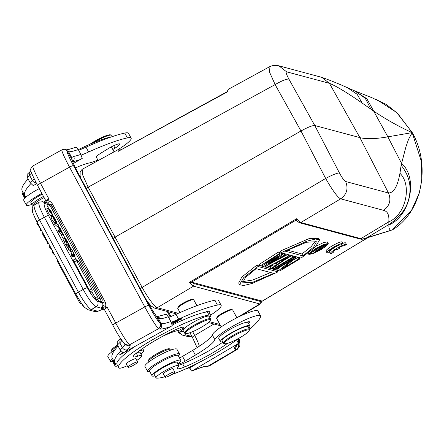 <?xml version="1.0" encoding="UTF-8"?>
<svg xmlns="http://www.w3.org/2000/svg" width="444" height="444" viewBox="0 0 444 444"><rect width="100%" height="100%" fill="white"/><g stroke="black" fill="none" stroke-linecap="round" stroke-linejoin="round"><path stroke-width="0.67" d="M338.289 247.985L339.488 248.307L337.052 249.767L335.847 249.439A6.488 1.054 150.7 0 0 332.817 252.264A6.488 1.054 150.7 0 0 333.272 252.392L330.897 253.813A9.263 1.51 -29.3 0 1 330.392 253.624A9.263 1.51 -29.3 0 1 337.507 247.902A9.263 1.51 -29.3 0 1 346.498 244.489L344.122 245.909A6.488 1.054 150.7 0 0 338.289 247.985M339.072 247.563L339.488 248.307M332.945 251.809L333.272 252.392M342.873 243.318A9.263 1.51 -29.3 0 1 345.604 242.896L346.498 244.489M330.392 253.624L329.498 252.031A9.263 1.51 -29.3 0 1 329.553 251.593M329.714 251.332A9.263 1.51 -29.3 0 1 338.384 245.343M343.007 243.551L340.631 244.971A6.488 1.054 150.7 0 0 334.437 247.247A6.488 1.054 150.7 0 0 329.326 251.326A6.488 1.054 150.7 0 0 329.781 251.454L327.406 252.875A9.263 1.51 -29.3 0 1 326.901 252.686A9.263 1.51 -29.3 0 1 334.016 246.964A9.263 1.51 -29.3 0 1 343.007 243.551L342.113 241.958A9.263 1.51 -29.3 0 0 333.122 245.371A9.263 1.51 -29.3 0 0 326.007 251.093L326.901 252.686M329.454 250.871L329.781 251.454M62.904 234.449L64.852 237.618L62.904 234.449L61.383 235.32L63.048 238.417L64.569 237.54M64.852 237.618L63.048 238.417M49.467 209.279L51.715 212.276L52.497 214.996L49.911 212.043L48.224 208.02L51.815 213.758L51.609 212.565L50.805 213.02M49.378 210.678L50.261 210.167L49.462 209.268L48.934 209.574M48.89 208.092L48.424 208.358M48.224 208.02L46.703 208.891L48.39 212.92L50.977 215.867L52.497 214.996M51.609 212.559L50.261 210.167M66.361 241.342L65.784 240.315C64.663 238.728 64.974 239.566 66.717 242.829L67.238 242.968L66.361 241.342L66.023 241.536M65.174 239.666L65.784 240.315L65.473 240.498M66.073 240.332L66.417 240.137L65.867 239.821L67.51 243.04L68.115 243.201L66.767 240.709L66.378 240.931M66.761 240.709L66.417 240.137M67.05 245.371L65.662 244.999L67.183 244.122L64.508 238.495L65.468 239.505L65.557 238.572L67.405 241.458L69.125 244.644L68.259 245.144M65.19 238.361L65.557 238.572M67.183 244.122L69.125 244.644M65.662 244.999L62.987 239.366L64.508 238.495M53.202 217.199L54.956 220.629L53.158 216.017L56.677 221.972L56.538 222.316L55.9 221.162C56.71 221.434 52.903 215.112 53.979 217.715L55.672 221.8L53.624 219.003L52.492 216.045L53.18 217.216M56.677 221.967L55.894 222.683M55.927 221.151L55.628 221.317M53.852 217.199L53.979 217.715M51.032 216.911L52.103 219.874L54.151 222.672L55.672 221.8M55.356 222.211L55.872 223.166L59.108 225.99L58.591 225.03L55.356 222.211L53.835 223.088L54.346 224.042L55.872 223.166M59.108 225.99L57.587 226.862L54.346 224.042M68.559 245.515L69.347 245.06L70.335 247.719L71.617 249.273L74.22 254.54L72.55 254.096L73.199 255.306L75.141 255.827L72.455 250.827L70.657 251.631L72.117 254.34M69.347 245.06L69.752 247.003L68.004 244.822L69.597 247.253L68.076 248.124L68.57 249.572L70.091 248.701L69.902 247.63L68.382 248.501M69.902 247.624L69.597 247.253M70.091 248.701L70.857 250.122L70.491 248.351L72.361 250.655M68.57 249.572L69.336 250.993L70.857 250.122M68.076 248.124L67.222 247.069L68.742 246.192M68.004 244.822L66.483 245.699L67.222 247.069M70.835 251.526L70.063 250.577M72.55 254.096L71.029 254.967L71.678 256.177L73.199 255.306M75.141 255.827L73.621 256.699L71.678 256.177M100 300.727A2.403 0.394 -119.9 0 0 100.749 301.737A2.403 0.394 60.1 0 0 101.099 302.009M97.563 299.306A2.403 0.394 60.1 0 0 97.73 299.595A2.403 0.394 60.1 0 0 97.985 300.027A2.403 0.394 60.1 0 0 98.18 300.327A2.403 0.394 60.1 0 0 98.435 300.705A2.403 0.394 60.1 0 0 98.857 301.226A2.403 0.394 60.1 0 0 98.995 301.359A2.403 0.394 -119.9 0 0 99.162 301.487A2.403 0.394 60.1 0 0 99.206 301.504A2.403 0.394 60.1 0 0 99.278 301.493A2.409 2.409 0 0 0 100.044 298.362L50.094 205.6A2.409 0.383 151.7 0 0 47.602 206.51L48.557 208.28M76.507 260.195L74.387 256.26M68.592 245.499L68.37 245.082M64.835 238.522L64.469 237.84M58.93 227.55L58.331 226.434M56.671 223.36L56.227 222.538M52.825 216.211L52.248 215.14M47.602 206.51A2.403 0.394 60.1 0 1 46.892 204.717A2.403 0.394 -119.9 0 1 46.942 204.567A2.409 2.409 0 0 1 50.094 205.6M91.814 291.63L95.138 297.807A2.403 0.394 60.1 0 0 95.321 298.135A2.403 0.394 60.1 0 0 95.577 298.568A2.403 0.394 60.1 0 0 95.771 298.868A2.403 0.394 60.1 0 0 96.026 299.239A2.403 0.394 60.1 0 0 96.448 299.761A2.403 0.394 60.1 0 0 96.587 299.9A2.403 0.394 -119.9 0 0 96.753 300.022A2.403 0.394 60.1 0 0 96.798 300.039A2.403 0.394 60.1 0 0 96.875 300.033A2.409 2.409 0 0 0 97.636 296.897L78.549 261.461A2.409 0.383 151.7 0 0 78.533 261.433A2.409 0.383 151.7 0 0 77.128 261.827M89.388 290.132A2.403 0.394 60.1 0 0 89.566 290.459A2.403 0.394 60.1 0 0 89.827 290.892A2.403 0.394 60.1 0 0 90.015 291.192A2.403 0.394 60.1 0 0 90.276 291.564A2.403 0.394 60.1 0 0 90.698 292.091A2.403 0.394 60.1 0 0 90.831 292.224A2.403 0.394 -119.9 0 0 91.003 292.346A2.403 0.394 60.1 0 0 91.042 292.363A2.403 0.394 60.1 0 0 91.12 292.357A2.409 2.409 0 0 0 91.88 289.227L76.657 260.95A2.409 0.383 151.7 0 0 76.634 260.928A2.409 0.383 151.7 0 0 74.165 261.86L89.388 290.132A2.409 0.383 -28.3 0 1 91.858 289.199A2.409 0.383 -28.3 0 1 91.88 289.227M74.165 261.86A2.403 0.394 60.1 0 1 73.454 260.067A2.403 0.394 -119.9 0 1 73.504 259.918A2.409 2.409 0 0 1 76.657 260.95M60.589 230.941L61.538 231.873L60.29 229.548L60.129 230.525A10.728 1.77 -119.9 0 1 60.589 230.941M61.994 232.306L59.685 227.117L59.479 229.82L60.14 231.047L63.714 234.599L61.994 232.306M59.479 229.82L57.959 230.691L58.619 231.918L60.14 231.047M57.959 230.691L58.164 227.988L59.685 227.117M63.714 234.599L63.342 234.809M58.619 231.918L61.805 235.081M88.523 309.89C82.817 306.793 83.805 305.716 80.986 302.58L75.874 294.211A3.891 0.622 -28.3 0 1 78.438 292.135A18.715 3.091 60.1 0 0 91.353 309.518A3.891 3.785 105 0 1 88.523 309.89L94.4 311.466A3.891 3.785 -75 0 0 97.225 311.094L91.353 309.518L96.109 306.787A3.891 3.785 105 0 0 97.613 301.493L102.47 302.797L105.073 301.787C105.761 303.335 105.95 304.867 105.639 306.382L104.906 307.986L107.326 307.437L103.413 305.55L102.481 307.637L104.906 307.986M103.413 305.55L102.481 307.642M117.549 345.066A11.86 1.898 151.7 0 0 116.511 345.721A11.86 1.898 151.7 0 0 111.627 349.922L111.172 351.382A12.97 2.076 151.7 0 0 111.178 351.759L111.427 352.225M117.976 345.865A12.97 2.076 151.7 0 0 116.511 346.792A12.97 2.076 151.7 0 0 111.172 351.382M112.665 361.555A18.16 2.908 -28.3 0 1 110.589 361.483A18.16 2.908 -28.3 0 1 110.423 361.305A18.16 2.908 -28.3 0 1 112.41 358.386M115.096 349.644A18.16 2.908 151.7 0 0 107.825 356.476L110.423 361.305M121.761 353.346L119.042 355.206L123.898 352.575M124.02 352.802L119.697 354.856L121.828 353.468M209.113 312.315A9.263 1.482 151.7 0 0 209.734 311.189A9.263 1.482 151.7 0 0 209.651 311.1A9.263 1.482 151.7 0 0 205.111 312.232A54.479 8.719 151.7 0 0 172.189 325.064M128.738 367.271A5.467 0.877 -28.3 0 1 128.016 367.205A5.467 0.877 -28.3 0 1 131.296 364.474A5.467 0.877 -28.3 0 1 136.924 361.954A5.467 0.877 -28.3 0 1 137.646 362.021A5.467 0.877 -28.3 0 1 134.365 364.757A5.467 0.877 -28.3 0 1 128.738 367.271M135.986 358.946A5.561 0.888 151.7 0 0 135.992 358.758A5.561 0.888 151.7 0 0 135.942 358.702A5.561 0.888 151.7 0 0 130.281 360.828A5.561 0.888 151.7 0 0 126.201 364.03A5.561 0.888 151.7 0 0 126.251 364.086A5.561 0.888 151.7 0 0 126.362 364.13M183.588 331.352A16.678 2.67 -28.3 0 1 181.38 331.157A16.678 2.67 -28.3 0 1 182.778 328.86A11.117 1.782 151.7 0 0 183.711 327.322A11.117 1.782 151.7 0 0 176.512 329.304A42.247 6.765 151.7 0 0 160.478 337.49A42.247 6.765 151.7 0 0 135.437 353.89A14.824 2.375 151.7 0 0 133.35 356.676A14.824 2.375 151.7 0 0 137.862 356.132A12.97 2.076 -28.3 0 1 141.814 355.655A12.97 2.076 -28.3 0 1 136.785 360.428M127.217 365.717A12.97 2.076 -28.3 0 1 119.059 368.054A54.479 8.719 -28.3 0 1 118.715 367.632A54.479 8.719 -28.3 0 1 158.686 336.241A54.479 8.719 -28.3 0 1 209.024 315.062A16.678 2.67 -28.3 0 1 210.745 315.345L209.013 312.121A16.678 2.67 151.7 0 0 207.293 311.838A54.479 8.719 151.7 0 0 205.111 312.232M210.745 315.345A16.678 2.67 -28.3 0 1 209.696 317.299M182.528 303.541L188.633 300.399M227.073 91.775L227.983 91.558L227.944 90.049L228.394 89.277M119.963 150.411L227.983 91.558M112.382 136.574L111.733 135.37A14.824 2.375 151.7 0 0 111.599 135.22A14.824 2.375 151.7 0 0 111.377 135.12A14.824 2.375 151.7 0 0 96.503 140.881A14.824 2.375 151.7 0 0 92.829 143.04M111.377 135.12L110.395 134.843A14.08 2.253 151.7 0 0 96.27 140.31A14.08 2.253 151.7 0 0 89.86 144.294M111.561 136.852A54.479 8.719 151.7 0 0 78.294 149.622M45.876 200.86A11.86 1.898 -28.3 0 1 43.69 202.031M33.672 205.422A11.86 1.898 -28.3 0 1 44.084 197.53M33.639 205.455L32.406 205.1A12.97 2.076 -28.3 0 1 32.096 204.889A12.97 2.076 -28.3 0 1 43.479 196.409M42.269 194.15A12.97 2.076 151.7 0 0 30.88 202.631L32.096 204.889M31.846 204.423A18.16 2.908 -28.3 0 1 26.474 205.272A18.16 2.908 -28.3 0 1 26.313 205.095A18.16 2.908 -28.3 0 1 41.869 193.418M39.272 188.589A18.16 2.908 151.7 0 0 23.71 200.261L26.313 205.095M112.82 149.5L115.002 148.157A9.263 1.482 151.7 0 0 119.725 144.028A9.263 1.482 151.7 0 0 119.641 143.934A9.263 1.482 151.7 0 0 108.114 148.696L101.576 152.719A9.263 1.482 151.7 0 0 100.522 153.391A9.08 1.454 151.7 0 0 96.326 157.17L98.157 160.567M28.111 178.96A111.178 17.799 151.7 0 0 22.2 190.848L24.803 195.682A111.178 17.799 -28.3 0 1 30.791 183.705M22.966 192.274A18.531 2.969 -28.3 0 1 22.65 192.912L25.253 197.747A16.306 2.609 -28.3 0 1 25.253 197.747A18.531 2.969 151.7 0 0 25.541 196.614A18.531 2.969 151.7 0 0 25.436 196.481A111.178 17.799 -28.3 0 1 24.803 195.682M22.65 192.912A16.306 2.609 151.7 0 0 22.394 193.906L24.736 198.257M97.874 160.051A25.941 4.151 -28.3 0 1 89.183 162.987A33.356 5.339 151.7 0 0 75.458 167.854M81.219 155.106A37.057 5.933 151.7 0 0 88.6 151.992A85.237 13.647 -28.3 0 1 127.395 137.89A25.941 4.151 -28.3 0 1 130.897 137.884A25.941 4.151 -28.3 0 1 131.13 138.14A25.941 4.151 -28.3 0 1 116.927 150.294M131.13 138.14L128.527 133.311A25.941 4.151 151.7 0 0 128.294 133.056A25.941 4.151 151.7 0 0 124.792 133.061A85.237 13.647 151.7 0 0 85.997 147.158A37.057 5.933 -28.3 0 1 78.638 150.266M75.769 147.192L76.124 147.069L78.249 149.545L80.852 154.373L82.223 158.403L73.438 163.453M72.228 160.401L71.717 157.515L73.732 156.405C74.603 158.552 74.226 160.317 72.588 161.688M67.394 151.321L72 159.69M126.496 345.149L129.698 344.96L130.142 345.515L125.18 344.427M159.929 323.243C160.739 325.363 160.201 327.106 158.308 328.466L158.602 328.688C160.489 327.311 161.006 325.546 160.145 323.393L159.923 323.243A18.531 1.476 -119 0 1 148.768 305.433A3.891 0.622 -28.3 0 0 144.805 306.921L69.536 167.133A22.422 1.787 -119 0 1 61.944 149.822C64.053 149.273 65.129 149.173 65.174 149.517L66.017 149.883M112.92 325.341A3.891 0.622 -28.3 0 1 112.881 325.302A3.891 0.622 -28.3 0 1 115.74 323.06A22.422 1.787 61 0 0 129.52 344.838L158.602 328.688L159.796 329.048C161.649 327.672 162.138 325.907 161.25 323.743L160.145 323.393M148.768 305.433L73.499 165.645A18.531 1.476 -119 0 1 67.366 151.337L68.648 151.748L71.695 157.526L71.651 158.908A25.941 2.07 61 0 0 80.386 177.489L143.512 294.727A25.941 2.07 61 0 0 156.344 316.178L158.114 317.971L157.021 316.666M165.712 314.38L166.134 314.235L168.259 316.711L170.862 321.539A33.167 5.311 151.7 0 1 161.25 323.743L158.092 317.982M156.133 315.823L159.957 323.226M158.114 317.971L161.144 318.736L157.565 316.827M121.462 339.804L121.778 340.587C120.429 339.111 120.169 338.295 120.996 338.128M121.878 340.415L121.778 340.587A25.758 4.124 -28.3 0 1 119.763 342.779L120.202 338.661M66.051 149.906L67.56 151.437M68.648 151.748L65.829 149.8M36.724 183.838L33.134 185.548L30.07 182.601L27.467 177.772L27.128 174.392L30.181 171.478A3.891 3.247 47.5 0 0 29.754 175.613L32.357 180.447A25.758 4.124 151.7 0 0 34.083 178.638M238.178 344.217L237.917 343.817M238.75 338.322A18.531 4.623 -120.7 0 1 238.151 344.233L237.557 344.194M236.952 344.883L235.065 349.25L236.352 349.556C238.212 348.174 238.694 346.398 237.79 344.233M236.352 349.55L236.813 349.533C238.606 348.146 239.05 346.381 238.151 344.233M205.134 366.578L206.732 366.067A29.648 4.745 151.7 0 0 197.791 368.659A3.891 2.392 68.9 0 1 197.364 368.909L192.124 370.873L237.235 344.194L238.467 343.273L238.367 339.654L237.956 338.894M171.356 349.878L171.107 349.417A12.97 2.076 151.7 0 0 170.796 349.2L169.325 348.779A11.86 1.898 151.7 0 0 152.142 356.66A11.86 1.898 151.7 0 0 148.718 359.873L148.257 361.333A12.97 2.076 151.7 0 0 148.268 361.716L148.518 362.176M170.796 349.2A12.97 2.076 151.7 0 0 152.003 357.82A12.97 2.076 151.7 0 0 148.257 361.333M149.75 371.506A18.16 2.908 -28.3 0 1 148.379 371.628A18.16 2.908 -28.3 0 1 147.513 371.256A18.16 2.908 -28.3 0 1 160.095 361.211A18.16 2.908 -28.3 0 1 178.621 353.674A18.16 2.908 -28.3 0 1 179.493 354.04A18.16 2.908 -28.3 0 1 178.466 356.044M179.493 354.04L176.89 349.212A18.16 2.908 151.7 0 0 176.018 348.84A18.16 2.908 151.7 0 0 157.492 356.377A18.16 2.908 151.7 0 0 144.911 366.428L147.513 371.256M224.758 343.717L223.776 343.434A14.824 2.375 -28.3 0 1 223.421 343.19A14.824 2.375 -28.3 0 1 232.09 335.914A14.824 2.375 -28.3 0 1 248.818 328.832A14.824 2.375 -28.3 0 1 249.528 329.132A14.824 2.375 -28.3 0 1 249.534 329.565L249.228 330.541A14.08 2.253 -28.3 0 1 240.987 337.04A14.08 2.253 -28.3 0 1 225.097 343.767A14.08 2.253 -28.3 0 1 224.758 343.717A14.08 2.253 -28.3 0 1 232.656 336.569A14.08 2.253 -28.3 0 1 248.546 329.842A14.08 2.253 -28.3 0 1 249.228 330.541M249.528 329.132L248.224 326.717A14.824 2.375 151.7 0 0 230.786 333.5A14.824 2.375 151.7 0 0 222.122 340.776L223.421 343.19M166.334 377.1A5.467 0.877 -28.3 0 1 165.107 377.156A5.467 0.877 -28.3 0 1 167.993 374.664A5.467 0.877 -28.3 0 1 173.504 372.039A5.467 0.877 -28.3 0 1 174.731 371.978A5.467 0.877 -28.3 0 1 171.845 374.47A5.467 0.877 -28.3 0 1 166.334 377.1M173.071 368.897A5.561 0.888 151.7 0 0 173.077 368.709A5.561 0.888 151.7 0 0 172.816 368.598A5.561 0.888 151.7 0 0 166.539 371.256A5.561 0.888 151.7 0 0 163.292 373.981A5.561 0.888 151.7 0 0 163.448 374.081M164.896 376.773A54.479 8.719 -28.3 0 1 156.738 378.166A12.97 2.076 -28.3 0 1 156.038 377.9A12.97 2.076 -28.3 0 1 163.625 371.539A12.97 2.076 -28.3 0 1 178.882 365.601A12.97 2.076 -28.3 0 1 178.216 366.96A14.824 2.375 151.7 0 0 177.461 368.514A14.824 2.375 151.7 0 0 184.427 367.038A42.247 6.765 151.7 0 0 214.274 351.926A42.247 6.765 151.7 0 0 227.55 343.334M238.589 338.411A54.479 8.719 -28.3 0 1 217.893 352.131A54.479 8.719 -28.3 0 1 171.567 374.642M222.699 341.852A16.678 2.67 -28.3 0 1 220.49 341.652A16.678 2.67 -28.3 0 1 230.242 333.466A16.678 2.67 -28.3 0 1 249.855 325.841A16.678 2.67 -28.3 0 1 249.911 326.035A54.479 8.719 -28.3 0 1 249.112 328.366M249.855 325.841L248.124 322.616A16.678 2.67 151.7 0 0 246.287 322.355A16.678 2.67 151.7 0 0 228.505 330.247A16.678 2.67 151.7 0 0 218.759 338.433L220.49 341.652M222.871 342.169A42.247 6.765 -28.3 0 1 212.537 348.707A42.247 6.765 -28.3 0 1 182.689 363.814A14.824 2.375 -28.3 0 1 178.682 365.234M178.882 365.601L177.145 362.382A12.97 2.076 151.7 0 0 161.888 368.315A12.97 2.076 151.7 0 0 154.973 373.321A12.97 2.076 151.7 0 0 154.307 374.681L156.038 377.9M248.518 323.349A9.263 1.482 151.7 0 0 249.517 321.867A9.263 1.482 151.7 0 0 249.078 321.678A9.263 1.482 151.7 0 0 246.287 322.355M236.885 317.771L232.678 309.956A9.08 1.454 151.7 0 0 232.456 309.807A9.08 1.454 151.7 0 0 232.24 309.773A9.08 1.454 151.7 0 0 221.994 314.108A9.08 1.454 151.7 0 0 216.683 318.298A9.08 1.454 151.7 0 0 216.689 318.564L221.184 326.912M232.456 309.807L231.474 309.524A8.336 1.338 151.7 0 0 231.28 309.49A8.336 1.338 151.7 0 0 221.867 313.475A8.336 1.338 151.7 0 0 216.988 317.327L216.683 318.298M154.962 375.89A16.306 2.609 -28.3 0 1 152.869 376.185A16.306 2.609 -28.3 0 1 152.092 375.857A16.306 2.609 -28.3 0 1 160.828 368.331A16.306 2.609 -28.3 0 1 177.328 360.522A16.306 2.609 -28.3 0 1 180.031 360.067A16.306 2.609 -28.3 0 1 180.808 360.395A16.306 2.609 -28.3 0 1 179.165 362.892A5.561 0.888 151.7 0 0 178.61 363.741A5.561 0.888 151.7 0 0 185.148 361.2L195.377 355.128A33.356 5.339 151.7 0 0 214.896 339.732A25.941 4.151 -28.3 0 1 234.737 325.108A25.941 4.151 -28.3 0 1 259.357 315.368A25.941 4.151 -28.3 0 1 260.595 315.895A25.941 4.151 -28.3 0 1 260.611 316.65A85.237 13.647 -28.3 0 1 249.572 329.331M180.808 360.395L178.205 355.561A16.306 2.609 151.7 0 0 177.428 355.233A16.306 2.609 151.7 0 0 164.918 359.79A16.306 2.609 151.7 0 0 151.132 368.526A16.306 2.609 151.7 0 0 149.489 371.023L152.092 375.857M260.595 315.895L257.997 311.061A25.941 4.151 151.7 0 0 256.754 310.539A25.941 4.151 151.7 0 0 232.134 320.274A25.941 4.151 151.7 0 0 212.299 334.904A33.356 5.339 -28.3 0 1 192.779 350.294L182.545 356.371A5.561 0.888 -28.3 0 1 179.504 357.969M235.603 340.626A37.057 5.933 151.7 0 0 235.414 340.814L235.015 341.048M197.952 363.053L191.17 367.077A111.178 17.799 -28.3 0 1 184.56 369.402M236.574 339.921L238.411 343.323M189.377 367.726L191.497 371.056L189.649 367.632M191.497 371.056L192.113 370.873M206.499 366.494L208.214 366.028L206.732 366.067M122.083 149.195L119.081 149.117L118.715 151.382M299.733 259.035L298.962 258.824L281.912 269.009L295.748 257.964L294.588 257.653L274.559 269.619L275.33 269.83L292.801 259.385L278.543 270.69L279.703 271.001L299.733 259.035L298.912 257.509M294.927 256.438L295.748 257.964M298.14 257.298L298.962 258.824M292.496 260.561L298.007 257.265M281.03 266.422L277.678 269.081L278.543 270.69M274.559 269.619L274.198 268.947M293.767 256.127L294.588 257.653M293.057 256.438L293.639 256.094M273.532 269.342L293.562 257.376L292.79 257.17L272.76 269.136L273.532 269.342M292.74 255.849L293.562 257.376M272.76 269.136L272.372 268.415M291.969 255.644L292.79 257.17M284.221 260.156L291.836 255.611M274.819 263.786L287.484 257.22L277.134 264.408L274.819 263.786M277.134 264.408L276.368 262.981M272.988 264.768L275.558 265.462L270.957 268.653L271.728 268.859L289.704 256.343L288.672 256.066L266.583 267.482L267.36 267.688L272.988 264.768M265.884 266.178L266.583 267.482M287.851 254.54L288.672 256.066M276.09 260.511L287.712 254.501M288.883 254.817L289.704 256.343M273.26 264.846L270.091 267.044L270.957 268.653M285.586 255.239L284.815 255.028L268.703 263.991L283.017 254.545L281.99 254.273L265.617 263.159L280.186 253.79L279.415 253.579L260.412 265.823L261.444 266.1L278.666 256.699L263.497 266.655L264.53 266.927L285.586 255.239L284.765 253.713M260.412 265.823L259.546 264.213L278.549 251.97L279.32 252.175L280.186 253.79M281.169 252.747L281.99 254.273M279.931 253.308L281.052 252.697M282.195 253.025L283.017 254.545M283.994 253.507L284.815 255.028M282.761 254.079L283.86 253.469M262.804 265.357L263.497 266.655M278.549 251.97L279.415 253.579M242.652 281.635L252.78 280.02L270.596 272.527M256.121 268.642L273.798 273.382L252.592 282.34L242.729 282.845L245.488 277.478L256.121 268.642M258.019 266.489L243.695 277.65L239.555 284.626L243.495 285.564L252.181 283.444L278.055 271.861L258.019 266.489L257.154 264.874L241.841 277.017L238.678 283.017L239.56 284.626M278.055 271.861L277.184 270.252L275.413 269.774M257.154 264.874L260.367 265.74M261.533 266.05L263.453 266.567M264.618 266.877L266.539 267.393M267.449 267.638L270.912 268.57M271.806 268.809L272.71 269.053M273.615 269.292L274.514 269.536M287.484 250.122L301.953 254.007L311.327 246.442L315.434 241.014M302.997 255.938L285.32 251.199L306.526 242.241L316.389 241.736L313.631 247.103L302.997 255.938L301.953 254.007M301.099 258.097L315.423 246.931L319.563 239.954L315.623 239.016L306.937 241.136L281.063 252.719L301.099 258.097M318.703 238.345L309.146 238.583L280.197 251.11L281.063 252.719M319.741 247.724L320.146 248.479L318.992 248.168L322.533 246.054L323.498 246.315M320.146 248.479L320.562 248.385L320.091 247.513M320.562 248.385L321.156 248.135L320.64 247.186M321.156 248.135L321.922 247.73L321.389 246.736M322.094 246.315L322.633 247.308L321.922 247.73M322.633 247.308L323.276 246.87L322.893 246.154M323.276 246.87L323.626 246.553M320.157 248.89L314.563 252.492L314.141 252.381L318.609 249.289L317.582 249.017L312.265 251.876L323.349 245.255L324.869 245.865L322.993 247.408L320.157 248.89M324.298 244.711L324.803 245.643M313.608 251.387L314.141 252.381M312.071 251.515L312.265 251.876M320.557 249.534L313.975 252.852L310.622 253.435L316.522 248.451L323.104 245.138L326.457 244.55L320.557 249.534M321.006 249.656L326.479 245.882L328.227 243.573L324.176 244.256L316.073 248.329L310.6 252.103L308.852 254.412L312.903 253.729L321.006 249.656M316.233 246.12L323.67 242.507L327.35 241.947M278.937 65.834L321.817 77.356L329.437 83.317L286.558 71.806C285.581 71.934 286.363 74.364 288.894 79.088L314.768 125.508C312.426 125.391 307.831 127.217 300.988 130.991L325.663 178.444C332.539 174.797 337.135 172.966 339.444 172.96L314.768 125.508L359.879 137.612L329.437 83.317C336.225 86.075 347.114 92.646 362.104 103.025L373.287 110.856C386.596 119.73 399.556 126.99 412.171 132.623L421.45 161.677L421.8 180.197L419.33 192.962L411.621 210.117L392.474 229.826L390.72 230.403C389.188 229.193 388.605 227.378 388.961 224.947L388.783 221.822L360.839 238.65L362.67 239.044A1.854 1.659 76.2 0 1 361.988 239.283M392.546 229.781L362.631 239.055M296.409 220.585L296.142 220.046L296.503 218.787L189.277 282.434L193.545 286.175L157.304 307.686L178.266 313.309M192.28 282.345L261.494 300.915L260.545 301.465L194.239 283.672A20.38 3.363 -119.9 0 1 192.28 282.345L189.277 282.434M401.132 165.262L399.939 173.288C397.574 186.363 393.767 192.935 388.5 193.007L359.879 137.612C366.134 139.255 375.458 139 387.856 136.846L412.171 132.623L408.574 139.272L405.888 146.958L401.132 165.262C408.363 174.47 411.194 184.199 409.623 194.439C408.175 206.399 401.243 216.439 388.827 224.559L366.555 237.967A1.854 1.665 72.6 0 1 366.189 238.139L362.21 239.249A1.854 1.854 0 0 1 361.466 239.277A1.854 1.809 -80.6 0 0 362.67 239.044M399.939 173.288C412.276 185.192 405.894 214.89 388.783 221.822C389.388 215.112 387.645 211.288 383.566 210.339L340.687 198.834C346.831 194.344 348.479 188.567 345.626 181.507L388.5 193.007C391.358 200.072 389.715 205.855 383.566 210.351M278.926 65.84C275.508 64.963 272.222 65.351 269.075 67.005L269.53 72.117L275.119 84.571L300.988 130.991L113.12 238.256M119.092 149.106L82.151 169.331L82.689 174.997L88.056 186.974L142.124 287.385L325.663 178.444C332.656 190.659 337.662 197.458 340.687 198.834L300.771 222.527L296.503 218.787M354.501 90.798L366.872 98.762L387.856 136.846L401.554 163.359C418.193 177.861 410.561 215.745 388.961 224.947M412.171 132.623L411.877 133.006L412.171 132.623L397.63 113.448L386.469 104.54L371.922 97.713L355.733 91.264M148.141 303.002A18.526 3.058 60.1 0 0 151.498 306.266M80.059 175.624A18.526 3.058 60.1 0 0 80.286 177.278M140.243 288.628L142.124 287.385C145.022 292.635 147.996 297.319 151.054 301.437C153.757 305.028 155.838 307.115 157.304 307.686L154.573 308.019M194.239 283.672L193.545 286.175L259.857 303.968L260.55 303.907L261.832 301.21M261.494 300.915L261.766 301.409M368.342 237.468L361.938 241.225A3.707 0.666 -121 0 1 361.816 241.242L368.12 237.534M354.945 91.009L365.262 98.257L371.067 109.424M347.424 87.684L357.176 94.311L362.104 103.025M210.589 318.959L209.202 316.383A14.824 2.375 151.7 0 0 193.973 321.894A14.824 2.375 151.7 0 0 183.095 330.436L184.482 333.017A14.824 2.375 -28.3 0 1 195.36 324.47A14.824 2.375 -28.3 0 1 210.456 318.814A14.824 2.375 -28.3 0 1 210.589 318.959A14.824 2.375 -28.3 0 1 210.595 319.391L210.29 320.363A14.08 2.253 -28.3 0 1 199.95 328.072A14.08 2.253 -28.3 0 1 185.82 333.538A14.08 2.253 -28.3 0 1 185.609 333.444A14.08 2.253 -28.3 0 1 195.815 325.191A14.08 2.253 -28.3 0 1 210.156 319.819A14.08 2.253 -28.3 0 1 210.29 320.363M185.82 333.538L184.837 333.261A14.824 2.375 -28.3 0 1 184.615 333.161A14.824 2.375 -28.3 0 1 184.482 333.017M196.908 305.677L193.739 299.778A9.08 1.454 151.7 0 0 193.656 299.689A9.08 1.454 151.7 0 0 193.517 299.628A9.08 1.454 151.7 0 0 184.41 303.158A9.08 1.454 151.7 0 0 177.744 308.125A9.08 1.454 151.7 0 0 177.75 308.391L179.987 312.548M193.517 299.628L192.535 299.35A8.336 1.338 151.7 0 0 184.171 302.586A8.336 1.338 151.7 0 0 178.05 307.148L177.744 308.125M135.331 346.231A54.479 8.719 151.7 0 0 116.983 364.413L118.715 367.632M141.814 355.655L140.082 352.436A12.97 2.076 151.7 0 0 139.999 352.336A12.97 2.076 151.7 0 0 136.985 352.636M122.722 352.536L121.567 353.102L122.955 352.641M124.986 351.975L125.796 351.526M125.88 351.681L126.973 350.871M177.744 320.94L177.894 321.212L178.949 319.469M179.065 319.686L180.181 320.146L179.781 319.397M180.181 320.146L180.775 319.869L180.63 319.597M180.775 319.869L182.268 317.921L180.542 319.708L179.42 319.253L178.832 319.525L177.339 321.473L177.894 321.212M176.701 321.634L174.159 322.86L173.965 322.494M174.159 322.86L174.32 321.906M174.514 322.272L176.912 320.968M176.973 321.084L174.636 322.067L174.442 321.706M174.636 322.067L174.897 321.423M174.958 321.539L177.517 320.152M177.578 320.268L174.492 321.617L173.449 323.349L176.762 321.745M172.239 322.738L172.722 322.788L171.761 323.548M171.623 323.182L172.305 322.849M171.806 323.665L173.338 322.438L171.578 323.066M112.976 359.435A18.531 2.969 -28.3 0 1 112.659 360.078A16.306 2.609 151.7 0 0 112.404 361.072L115.007 365.9A16.306 2.609 -28.3 0 1 115.262 364.907A18.531 2.969 151.7 0 0 115.551 363.78A18.531 2.969 151.7 0 0 115.446 363.647A111.178 17.799 -28.3 0 1 114.813 362.848A111.178 17.799 -28.3 0 1 120.801 350.871M139.316 350.854A16.306 2.609 -28.3 0 1 143.573 350.283A16.306 2.609 -28.3 0 1 143.717 350.444A16.306 2.609 -28.3 0 1 140.892 353.94M117.81 365.956A16.306 2.609 -28.3 0 1 115.151 366.061A16.306 2.609 -28.3 0 1 115.007 365.9M180.647 329.798A25.941 4.151 -28.3 0 1 179.187 330.153A33.356 5.339 151.7 0 0 162.765 336.236M171.229 322.266A37.057 5.933 151.7 0 0 178.61 319.158A85.237 13.647 -28.3 0 1 217.405 305.056A25.941 4.151 -28.3 0 1 220.907 305.05A25.941 4.151 -28.3 0 1 221.14 305.306L218.537 300.471A25.941 4.151 151.7 0 0 218.304 300.216A25.941 4.151 151.7 0 0 214.802 300.227A85.237 13.647 151.7 0 0 176.007 314.324A37.057 5.933 -28.3 0 1 168.648 317.427M221.14 305.306A25.941 4.151 -28.3 0 1 210.634 315.14M118.121 346.126A111.178 17.799 151.7 0 0 112.21 358.014L114.813 362.848M120.08 349.767A115.068 18.42 -28.3 0 1 122.366 347.608L119.763 342.779A115.068 18.42 151.7 0 0 117.477 344.933L120.08 349.767L123.143 352.714L124.697 352.136L171.001 326.423L172.233 325.563L170.862 321.539M117.477 344.933L117.133 341.558L120.674 338.184M52.836 251.426L52.103 251.848L52.875 253.274L53.607 252.858M52.875 253.274L54.901 255.256M49.323 244.899L49.14 246.337L49.778 247.524L50.511 247.103M49.872 245.915L49.14 246.337M49.778 247.524L51.843 249.572M52.298 250.233L52.103 251.848M43.751 234.549L42.63 234.249L41.964 233.017L42.702 232.595M42.63 234.249L43.362 233.827M48.69 243.723L47.958 244.145L47.203 241.947L43.273 235.442L44.006 235.02M44.028 236.841L44.761 236.419M45.516 237.829L45.11 238.062M47.203 241.947L47.608 241.714M47.985 242.418L47.253 242.835M41.925 231.163L40.804 230.863L40.171 229.681L40.904 229.259L36.858 223.532L37.596 223.116M40.804 230.863L41.536 230.442M37.54 224.797L38.273 224.375M104.235 309.329L102.492 309.351M104.196 309.285L102.359 309.396M101.748 301.454L102.47 302.797C103.363 304.967 102.814 306.715 100.838 308.053L102.342 307.648A6.116 0.977 151.7 0 0 101.526 308.863A2.226 2.187 -55.2 0 1 103.841 308.969L104.473 309.679A3.891 0.622 151.7 0 0 104.507 309.718M103.152 305.905L100.838 308.053L96.109 306.787A18.715 3.091 -119.9 0 1 90.609 301.243A18.715 3.091 -119.9 0 1 83.189 289.405L44.345 217.255A18.715 3.091 -119.9 0 1 39.183 202.142L34.432 204.873A18.715 3.091 60.1 0 0 39.588 219.985A3.891 0.622 151.7 0 0 37.03 222.061C33.8 215.495 32.284 211.943 32.49 211.405L32.218 208.341C31.996 207.514 32.734 206.36 34.432 204.873M46.759 202.853L45.976 202.969M47.686 202.886L46.098 202.93L47.225 200.855L48.846 200.904L48.884 198.895L47.225 200.855M48.146 202.919C48.957 202.864 49.19 202.192 48.846 200.904C50.344 201.509 51.51 202.497 52.348 203.874L49.75 204.878M47.391 203.025L49.711 204.812M65.584 241.153L64.064 242.03M54.296 219.747L54.595 219.575M100.322 299.323A2.409 0.383 -28.3 0 1 101.937 298.873A2.409 2.409 0 0 1 101.171 302.003M101.937 298.873L51.992 206.11A2.409 0.383 151.7 0 0 50.566 206.477M97.602 299.239A2.409 0.383 -28.3 0 1 100.044 298.362M95.138 297.807A2.409 0.383 -28.3 0 1 97.613 296.875A2.409 0.383 -28.3 0 1 97.636 296.897M181.918 327.261L182.778 328.86M207.293 311.838L209.024 315.062M124.792 133.061L127.395 137.89M85.997 147.158L88.6 151.992M143.512 294.727A3.891 0.622 -28.3 0 1 143.551 294.766C148.368 303.652 152.564 310.667 156.138 315.817L156.904 316.583M73.499 165.645A3.891 0.622 151.7 0 0 69.536 167.133L40.471 183.272A3.891 0.622 151.7 0 0 37.618 185.514A3.891 0.622 151.7 0 0 37.651 185.553M158.308 328.466A22.422 1.787 -119 0 1 144.805 306.921L115.74 323.06L107.326 307.437A3.891 0.622 151.7 0 0 104.473 309.679L112.881 325.302C117.616 334.404 121.811 340.853 125.48 344.649A3.891 3.83 124.8 0 0 129.52 344.838L129.698 344.96M124.697 352.136A111.178 17.799 -28.3 0 1 127.239 349.722A3.891 3.247 47.5 0 1 122.366 347.608A25.758 4.124 151.7 0 0 124.903 344.194M127.239 349.722A29.648 4.745 151.7 0 0 130.142 345.515M45.987 203.091L46.026 201.138L37.618 185.514C32.634 175.791 30.381 170.762 30.847 170.435C30.114 169.702 30.791 168.209 32.878 165.962A22.422 1.787 61 0 0 40.471 183.272L48.884 198.895A3.891 0.622 -28.3 0 0 46.648 200.344A3.891 0.622 -28.3 0 0 46.026 201.138A3.891 0.622 -28.3 0 0 46.059 201.176M31.752 173.443A25.758 4.124 -28.3 0 1 29.754 175.613A115.068 18.42 151.7 0 0 27.467 177.772M36.169 182.789A3.891 3.247 -132.5 0 1 32.357 180.447A115.068 18.42 -28.3 0 0 30.07 182.601M78.249 149.545A33.167 5.311 -28.3 0 1 68.67 151.754M73.732 156.405A33.167 5.311 151.7 0 0 80.852 154.373M72.694 161.672A37.057 5.933 151.7 0 0 80.991 159.257M34.688 184.97A111.178 17.799 -28.3 0 1 36.436 183.294M115.002 148.157L113.675 145.699M197.086 347.658L192.413 337.351A3.891 0.622 -28.3 0 1 194.688 335.442A22.05 5.5 -120.7 0 1 199.373 346.181M178.444 332.19A2.409 0.383 -28.3 0 1 178.333 332.14A2.409 0.383 -28.3 0 1 178.982 331.446M191.686 335.991L191.153 336.297A18.715 3.091 60.1 0 0 191.714 336.263L191.802 336.213M188.323 336.674A3.891 3.785 -75 0 0 191.153 336.297L185.281 334.721A3.891 3.785 105 0 1 182.451 335.098L188.323 336.674L191.714 336.263M178.383 330.336L179.853 333.067A10.934 1.748 -28.3 0 1 181.33 331.063M185.281 334.721A7.043 1.127 -28.3 0 1 185.797 333.533M238.961 338.2L239.843 341.902L239.882 345.321L239.666 346.242L237.29 349.356A22.422 5.594 -120.7 0 1 236.813 349.533M182.689 363.814L184.427 367.038M182.545 356.371L185.148 361.2M195.377 355.128L192.779 350.294M214.896 339.732L212.299 334.904M197.791 368.659A111.178 17.799 -28.3 0 1 192.99 370.463M237.235 344.194A37.057 5.933 151.7 0 0 235.065 349.25M208.214 366.028L236.352 349.556M192.657 331.668L194.688 335.442L213.941 324.015M206.249 366.528A3.891 3.719 -86.8 0 0 208.563 366.05A22.422 5.594 59.3 0 0 209.518 365.845L237.29 349.356M121.046 148.945L121.8 149.351M191.048 282.428L296.142 220.046M339.444 172.96C342.091 177.861 344.15 180.708 345.626 181.507M86.192 188.245L275.119 84.571C281.885 80.714 286.48 78.888 288.894 79.088M299.406 222.694L300.771 222.527L360.839 238.644A1.854 1.804 -75 0 1 359.468 238.839L361.466 239.277M209.352 321.65L219.869 324.475M236.979 317.726L259.857 303.968L260.545 301.465M361.816 241.242L261.855 301.354M286.558 71.806L278.937 65.845M136.28 353.196L137.862 356.132M112.659 360.078L115.262 364.907M214.802 300.227L217.405 305.056M176.007 314.324L178.61 319.158M168.259 316.711A33.167 5.311 -28.3 0 1 161.144 318.736M159.796 329.048A37.057 5.933 151.7 0 0 171.001 326.423M79.504 302.436A2.409 0.383 -28.3 0 1 79.482 302.408A2.409 0.383 -28.3 0 1 80.314 301.593M58.408 261.771A2.409 0.383 151.7 0 0 57.909 262.349A2.409 0.383 151.7 0 0 57.931 262.371M81.818 303.746L83.239 306.382A2.409 0.383 -28.3 0 1 83.544 305.96M47.364 203.013L42.574 201.731A3.891 3.785 105 0 1 44.894 203.58A14.824 2.448 -119.9 0 0 48.535 215.579A3.891 0.622 151.7 0 0 44.65 217.083A3.891 0.622 151.7 0 0 44.345 217.255L39.588 219.985L78.438 292.135L83.189 289.405A3.891 0.622 -28.3 0 1 83.483 289.238A3.891 0.622 -28.3 0 1 87.385 287.723M101.526 308.863L102.292 309.396A7.043 1.127 -28.3 0 1 97.225 311.094M104.462 309.635A2.226 2.187 -55.2 0 0 103.841 308.969M52.348 203.874L105.073 301.787M47.752 204.345L44.894 203.58M48.535 215.579L87.385 287.729A14.824 2.448 -119.9 0 0 93.262 297.103A14.824 2.448 -119.9 0 0 97.613 301.493M64.73 238.583L65.168 238.328M52.692 216.284L53.158 216.017M55.927 222.71L56.627 222.305M50.966 216.916L52.492 216.045M51.992 206.11A2.409 2.409 0 0 0 49.489 204.873M78.549 261.461A2.409 2.409 0 0 0 76.052 260.223M128.016 367.205L126.207 363.841M137.646 362.021L135.831 358.658M179.665 327.972L181.38 331.157M228.36 89.288L226.984 92.002M119.553 150.583L227.278 91.614M72.022 159.751C72.905 162.715 75.702 168.637 80.42 177.528L143.551 294.766M157.043 316.672L165.79 314.352M32.878 165.962L61.944 149.822M30.908 170.785L30.181 171.478M65.723 149.794L66.289 149.789C66.217 149.745 67.416 150.15 75.78 147.192M111.383 146.836L114.086 151.848M177.483 330.564L178.333 332.14A2.409 2.409 0 0 0 180.036 333.372M170.102 316.855L167.199 311.472M179.853 333.067C181.363 334.693 182.229 335.37 182.451 335.098M168.398 311.793L170.94 316.511M205.339 366.555C205.339 366.583 204.151 366.4 197.364 368.909M165.107 377.156L163.292 373.793M174.731 371.978L172.921 368.614M236.469 345.593L238.467 343.273M206.504 366.516L205.467 366.544M209.518 365.845L206.171 366.533M192.413 337.351L189.927 332.734M319.558 239.954L318.692 238.35M327.444 242.119L328.31 243.734M308.13 253.069L308.769 254.257M296.126 220.44L299.4 222.722L359.468 238.839M376.14 99.206L396.697 112.521L412.276 132.634C430.913 165.257 422.433 211.705 392.518 229.803L392.102 230.009M220.579 325.796L208.391 322.522M176.69 314.013L154.556 308.075L151.271 306.06L147.186 301.337M361.938 241.225L261.832 301.432M366.189 238.139L390.354 230.575M354.401 90.765L354.839 90.926M321.811 77.35C329.825 80.186 338.306 83.605 347.252 87.618L354.945 91.003M269.075 67.005L228.371 89.288M80.714 178.072L80.12 175.918L80.153 171.7L82.146 169.331M260.545 303.912L240.187 316.156M143.717 350.444L142.652 348.462M57.726 260.506A2.409 2.409 0 0 0 57.909 262.349L79.482 302.408A2.409 2.409 0 0 0 81.768 303.674M83.239 306.382A2.409 2.409 0 0 0 85.054 307.631M75.874 294.211L37.03 222.061M42.574 201.731L39.183 202.142M94.4 311.466C96.437 311.311 94.661 312.854 102.553 309.324M104.307 309.335L102.525 309.335"/></g></svg>
